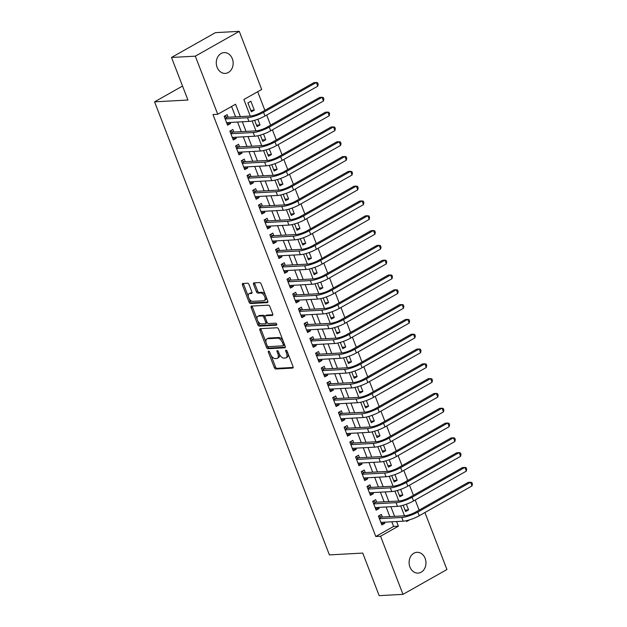 <?xml version="1.0" encoding="UTF-8"?>
<svg xmlns="http://www.w3.org/2000/svg" width="627" height="627" viewBox="0 0 627 627"><rect width="100%" height="100%" fill="white"/><g stroke="black" fill="none" stroke-linecap="round" stroke-linejoin="round"><path stroke-width="0.94" d="M268.63 351.104A1.121 0.611 -119.5 0 0 268.474 351.151A1.121 0.611 -119.5 0 0 268.364 352.155L274.32 367.594A1.599 0.87 -119.5 0 0 275.817 368.997L292.66 368.088A1.599 0.87 -119.5 0 0 292.88 368.025A1.599 0.87 -119.5 0 0 293.028 366.583L287.072 351.144A1.121 0.611 -119.5 0 0 286.03 350.164A1.121 0.611 -119.5 0 0 285.873 350.203A1.121 0.611 -119.5 0 0 285.763 351.214L286.531 353.213A5.11 2.782 -119.5 0 1 286.053 357.821A5.11 2.782 -119.5 0 1 285.34 358.025L283.937 358.103A5.11 2.782 -119.5 0 1 279.148 353.612L278.372 351.614A1.121 0.611 -119.5 0 0 277.33 350.634A1.121 0.611 -119.5 0 0 277.173 350.673A1.121 0.611 -119.5 0 0 277.063 351.684L277.839 353.683A5.11 2.782 -119.5 0 1 277.353 358.291A5.11 2.782 -119.5 0 1 276.64 358.495L275.237 358.573A5.11 2.782 -119.5 0 1 270.449 354.083L269.673 352.084A1.121 0.611 -119.5 0 0 268.63 351.104M232.319 58.711A10.408 8.425 -93.1 0 1 225.281 73.398A10.408 8.425 -93.1 0 1 217.114 67.301A10.408 8.425 -93.1 0 1 224.152 52.613A10.408 8.425 -93.1 0 1 232.319 58.711M425.137 558.406A10.408 8.425 -93.1 0 1 418.099 573.094A10.408 8.425 -93.1 0 1 409.933 566.996A10.408 8.425 -93.1 0 1 416.971 552.309A10.408 8.425 -93.1 0 1 425.137 558.406M249.037 284.619A1.599 0.87 -119.5 0 0 247.54 283.216L242.821 283.475A1.599 0.87 -119.5 0 0 242.594 283.537A1.599 0.87 -119.5 0 0 242.445 284.979L249.06 302.128A1.599 0.87 -119.5 0 0 250.557 303.531L267.392 302.614A1.599 0.87 -119.5 0 0 267.619 302.551A1.599 0.87 -119.5 0 0 267.768 301.109L261.153 283.96A1.599 0.87 -119.5 0 0 259.656 282.558L253.951 282.871A1.599 0.87 -119.5 0 0 253.723 282.934A1.599 0.87 -119.5 0 0 253.574 284.376L256.404 291.712A1.599 0.87 -119.5 0 0 257.901 293.115L260.73 292.966A4.271 2.328 -119.5 0 1 264.516 296.203A4.271 2.328 -119.5 0 1 264.335 300.568A4.271 2.328 -119.5 0 1 263.732 300.741L252.65 301.336A4.271 2.328 -119.5 0 1 248.864 298.099A4.271 2.328 -119.5 0 1 249.052 293.734A4.271 2.328 -119.5 0 1 249.648 293.561L251.498 293.467A1.599 0.87 -119.5 0 0 251.717 293.405A1.599 0.87 -119.5 0 0 251.874 291.963L249.037 284.619M424.934 512.541L446.933 569.535L402.989 594.357L379.17 595.65L362.743 553.085L329.394 554.895L154.571 101.84L187.928 100.03L171.5 57.465L195.318 56.171L239.263 31.35L261.686 89.465L243.872 99.521L250.251 116.05M402.989 594.357L380.565 536.242L398.38 526.186L396.585 521.531M240.329 116.591L235.556 104.223L217.749 114.279L212.984 114.537L375.8 536.5L380.565 536.242M217.749 114.279L195.318 56.171M260.26 328.673A1.599 0.87 -119.5 0 0 260.033 328.736A1.599 0.87 -119.5 0 0 259.884 330.178L266.499 347.327A1.599 0.87 -119.5 0 0 267.995 348.73L284.83 347.813A1.599 0.87 -119.5 0 0 285.058 347.75A1.599 0.87 -119.5 0 0 285.207 346.308L278.592 329.159A1.599 0.87 -119.5 0 0 277.095 327.756L260.26 328.673M257.783 324.723L251.161 307.575A1.599 0.87 -119.5 0 1 251.317 306.141A1.599 0.87 -119.5 0 1 251.537 306.07L268.372 305.161A1.599 0.87 -119.5 0 1 269.869 306.564L272.706 313.9A1.599 0.87 -119.5 0 1 272.557 315.342A1.599 0.87 -119.5 0 1 272.33 315.405L265.503 315.773A1.599 0.87 -119.5 0 0 265.276 315.843A1.599 0.87 -119.5 0 0 265.127 317.278L267.008 322.145A1.599 0.87 -119.5 0 0 268.497 323.548L275.614 323.164A1.121 0.611 -119.5 0 1 276.601 324.01A1.121 0.611 -119.5 0 1 276.554 325.154A1.121 0.611 -119.5 0 1 276.397 325.201L259.28 326.126A1.599 0.87 -119.5 0 1 257.783 324.723L258.967 324.057L257.799 321.032M254.311 110.133L251.341 111.81L247.916 102.922L250.878 101.245L254.311 110.133L250.769 110.321M257.822 119.24L260.025 124.938L256.482 125.126M263.536 134.045L265.738 139.743L262.196 139.931M269.249 148.85L271.452 154.548L267.909 154.736M274.963 163.655L277.158 169.353L273.623 169.549M280.677 178.468L282.871 184.158L279.336 184.354M286.39 193.273L288.585 198.963L285.042 199.159M292.104 208.078L294.298 213.768L290.756 213.964M297.817 222.883L300.012 228.573L296.469 228.769M303.531 237.688L305.725 243.378L302.183 243.574M309.244 252.493L311.439 258.191L307.896 258.379M314.958 267.298L317.152 272.996L313.61 273.184M320.671 282.103L322.866 287.801L319.323 287.989M326.385 296.908L328.579 302.606L325.037 302.794M332.098 311.713L334.293 317.411L330.75 317.599M337.804 326.518L340.006 332.216L336.464 332.412M343.518 341.331L345.72 347.021L342.177 347.217M349.231 356.136L351.433 361.826L347.891 362.022M354.945 370.941L357.147 376.631L353.604 376.827M360.658 385.746L362.861 391.436L359.318 391.632M366.372 400.551L368.574 406.241L365.032 406.437M372.085 415.356L374.28 421.054L370.745 421.242M377.799 430.161L379.993 435.859L376.451 436.047M383.512 444.966L385.707 450.664L382.164 450.852M389.226 459.771L391.42 465.469L387.878 465.657M394.939 474.576L397.134 480.274L393.591 480.462M400.653 489.381L402.847 495.079L399.305 495.275M382.384 517.009L381.381 514.414L378.41 516.092L381.843 524.979L384.813 523.302L384.382 522.197M376.67 502.203L375.667 499.609L372.704 501.286L376.129 510.174L379.1 508.497L378.669 507.392M370.957 487.398L369.954 484.804L366.991 486.481L370.416 495.369L373.386 493.692L372.955 492.587M365.243 472.593L364.24 469.999L361.277 471.676L364.702 480.564L367.673 478.887L367.242 477.774M359.53 457.788L358.534 455.194L355.564 456.871L358.989 465.751L361.959 464.074L361.528 462.969M353.816 442.983L352.821 440.389L349.85 442.066L353.275 450.946L356.246 449.269L355.822 448.164M348.103 428.17L347.107 425.584L344.137 427.261L347.562 436.141L350.532 434.464L350.109 433.359M342.389 413.365L341.394 410.779L338.423 412.456L341.848 421.336L344.819 419.659L344.395 418.554M336.675 398.56L335.68 395.974L332.71 397.651L336.135 406.531L339.105 404.854L338.682 403.749M330.962 383.755L329.967 381.169L326.996 382.846L330.421 391.726L333.392 390.049L332.968 388.944M325.248 368.95L324.253 366.356L321.283 368.033L324.708 376.921L327.678 375.244L327.255 374.139M319.543 354.145L318.54 351.551L315.569 353.228L319.002 362.116L321.964 360.439L321.541 359.334M313.829 339.34L312.826 336.746L309.856 338.423L313.288 347.311L316.251 345.634L315.828 344.529M308.116 324.535L307.112 321.941L304.142 323.618L307.575 332.506L310.537 330.829L310.114 329.724M302.402 309.73L301.399 307.136L298.428 308.813L301.861 317.701L304.832 316.024L304.401 314.911M296.689 294.925L295.685 292.331L292.715 294.008L296.148 302.888L299.118 301.219L298.687 300.106M290.975 280.12L289.972 277.526L287.001 279.203L290.434 288.083L293.405 286.406L292.974 285.301M285.261 265.307L284.258 262.721L281.296 264.398L284.721 273.278L287.691 271.601L287.26 270.496M279.548 250.502L278.545 247.916L275.582 249.593L279.007 258.473L281.978 256.796L281.547 255.691M273.834 235.697L272.831 233.111L269.869 234.788L273.294 243.668L276.264 241.991L275.833 240.886M268.121 220.892L267.126 218.306L264.155 219.983L267.58 228.863L270.55 227.186L270.119 226.081M262.407 206.087L261.412 203.501L258.442 205.17L261.867 214.058L264.837 212.381L264.406 211.275M256.694 191.282L255.698 188.688L252.728 190.365L256.153 199.253L259.123 197.576L258.7 196.47M250.98 176.477L249.985 173.883L247.014 175.56L250.439 184.448L253.41 182.77L252.987 181.665M245.267 161.672L244.271 159.078L241.301 160.755L244.726 169.643L247.696 167.965L247.273 166.86M239.553 146.867L238.558 144.273L235.587 145.95L239.012 154.838L241.983 153.16L241.56 152.047M233.84 132.062L232.844 129.468L229.874 131.145L233.299 140.025L236.269 138.355L235.846 137.242M375.8 536.5L393.615 526.445L391.82 521.789M389.822 516.601L386.107 506.984M384.108 501.796L380.393 492.179M378.394 486.991L374.68 477.374M372.681 472.186L368.966 462.569M366.967 457.381L363.26 447.764M361.254 442.576L357.547 432.959M355.54 427.771L351.833 418.154M349.827 412.966L346.12 403.341M344.113 398.161L340.406 388.536M338.4 383.356L334.693 373.731M332.686 368.551L328.979 358.926M326.98 353.746L323.266 344.121M321.267 338.933L317.552 329.316M315.553 324.128L311.838 314.511M309.84 309.323L306.125 299.706M304.126 294.518L300.411 284.901M298.413 279.713L294.698 270.096M292.699 264.907L288.984 255.291M286.986 250.102L283.271 240.486M281.272 235.297L277.557 225.673M275.559 220.492L271.844 210.868M269.845 205.687L266.138 196.063M264.132 190.882L260.424 181.258M258.418 176.069L254.711 166.453M252.705 161.264L248.997 151.648M246.991 146.459L243.284 136.843M241.277 131.654L237.57 122.038M235.572 116.849L231.567 106.472M228.134 117.257L227.131 114.663L224.16 116.34L227.593 125.22L230.556 123.543L230.133 122.437M419.126 510.096L415.231 499.985M413.412 495.291L409.517 485.18M407.699 480.486L403.804 470.375M401.993 465.681L398.09 455.57M396.28 450.876L392.377 440.765M390.566 436.063L386.663 425.96M384.853 421.258L380.95 411.155M379.139 406.453L375.236 396.35M373.426 391.648L369.522 381.545M367.712 376.843L363.809 366.74M361.998 362.038L358.095 351.935M356.285 347.233L352.39 337.13M350.571 332.428L346.676 322.317M344.858 317.623L340.963 307.512M339.144 302.817L335.249 292.707M333.431 288.012L329.536 277.902M327.717 273.2L323.822 263.097M322.004 258.395L318.108 248.292M316.29 243.589L312.395 233.487M310.584 228.784L306.681 218.682M304.871 213.979L300.968 203.877M299.157 199.174L295.254 189.072M293.444 184.369L289.541 174.267M287.73 169.564L283.827 159.454M282.017 154.759L278.114 144.649M276.303 139.954L272.4 129.844M270.59 125.149L266.687 115.039M264.876 110.336L257.689 91.722M403.153 505.244L405.591 511.561L408.561 509.884L406.367 504.186M402.847 495.079L399.877 496.756L397.44 490.439M397.134 480.274L394.164 481.951L391.726 475.634M391.42 465.469L388.45 467.146L386.013 460.829M385.707 450.664L382.744 452.341L380.307 446.024M379.993 435.859L377.031 437.536L374.593 431.219M374.28 421.054L371.317 422.731L368.88 416.414M368.574 406.241L365.604 407.918L363.166 401.601M362.861 391.436L359.89 393.113L357.453 386.796M357.147 376.631L354.177 378.308L351.739 371.991M351.433 361.826L348.463 363.503L346.026 357.186M345.72 347.021L342.75 348.698L340.312 342.381M340.006 332.216L337.036 333.893L334.599 327.576M334.293 317.411L331.322 319.088L328.885 312.771M328.579 302.606L325.609 304.283L323.171 297.966M322.866 287.801L319.895 289.478L317.458 283.161M317.152 272.996L314.182 274.673L311.744 268.356M311.439 258.191L308.468 259.868L306.031 253.551M305.725 243.378L302.755 245.055L300.317 238.738M300.012 228.573L297.041 230.25L294.604 223.933M294.298 213.768L291.336 215.445L288.898 209.128M288.585 198.963L285.622 200.64L283.185 194.323M282.871 184.158L279.908 185.835L277.471 179.518M277.158 169.353L274.195 171.03L271.757 164.713M271.452 154.548L268.481 156.225L266.044 149.908M265.738 139.743L262.768 141.42L260.33 135.103M260.025 124.938L257.054 126.615L254.617 120.298M182.528 86.048L154.571 101.84M171.5 57.465L215.437 32.643L239.263 31.35M406.39 520.692L406.696 521.484L409.658 519.814M252.132 120.933L255.965 130.863M257.846 135.745L261.678 145.668M263.559 150.551L267.392 160.473M269.273 165.356L273.106 175.278M274.987 180.161L278.811 190.083M280.7 194.966L284.525 204.888M286.414 209.771L290.238 219.693M292.127 224.576L295.952 234.498M297.841 239.381L301.665 249.303M303.554 254.186L307.379 264.108M309.268 268.991L313.092 278.913M314.981 283.796L318.806 293.726M320.687 298.609L324.52 308.531M326.401 313.414L330.233 323.336M332.114 328.219L335.947 338.141M337.828 343.024L341.66 352.946M343.541 357.829L347.374 367.751M349.255 372.634L353.087 382.556M354.968 387.439L358.801 397.361M360.682 402.244L364.514 412.166M366.395 417.049L370.22 426.971M372.109 431.854L375.934 441.776M377.822 446.659L381.647 456.581M383.536 461.472L387.361 471.394M389.249 476.277L393.074 486.199M394.963 491.082L398.788 501.004M400.677 505.887L404.501 515.809M394.587 516.342L390.872 506.726M388.873 501.537L385.158 491.921M383.16 486.732L379.445 477.116M377.446 471.927L373.731 462.311M371.733 457.122L368.018 447.506M366.019 442.317L362.304 432.701M360.306 427.512L356.598 417.896M354.592 412.707L350.885 403.09M348.878 397.902L345.171 388.278M343.165 383.097L339.458 373.473M337.451 368.292L333.744 358.668M331.738 353.487L328.031 343.862M326.032 338.674L322.317 329.057M320.319 323.869L316.604 314.252M314.605 309.064L310.89 299.447M308.892 294.259L305.177 284.642M303.178 279.454L299.463 269.837M297.464 264.649L293.75 255.032M291.751 249.844L288.036 240.227M286.037 235.039L282.322 225.414M280.324 220.234L276.609 210.609M274.61 205.429L270.895 195.804M268.897 190.624L265.19 180.999M263.183 175.811L259.476 166.194M257.47 161.006L253.763 151.389M251.756 146.201L248.049 136.584M246.043 131.396L242.335 121.779M393.615 526.445L398.38 526.186M408.561 509.884L405.018 510.08M384.813 523.302L381.271 523.49M379.1 508.497L375.557 508.685M373.386 493.692L369.844 493.88M367.673 478.887L364.13 479.075M361.959 464.074L358.417 464.27M356.246 449.269L352.703 449.465M350.532 434.464L346.99 434.66M344.819 419.659L341.276 419.855M339.105 404.854L335.563 405.05M333.392 390.049L329.849 390.245M327.678 375.244L324.135 375.432M321.964 360.439L318.422 360.627M316.251 345.634L312.708 345.822M310.537 330.829L307.003 331.017M304.832 316.024L301.289 316.212M299.118 301.219L295.576 301.407M293.405 286.406L289.862 286.602M287.691 271.601L284.149 271.797M281.978 256.796L278.435 256.992M276.264 241.991L272.721 242.187M270.55 227.186L267.008 227.382M264.837 212.381L261.294 212.569M259.123 197.576L255.581 197.764M253.41 182.77L249.867 182.959M247.696 167.965L244.154 168.154M241.983 153.16L238.44 153.349M236.269 138.355L232.727 138.543M230.556 123.543L227.013 123.738M277.353 358.291L278.545 357.625A5.11 2.782 -119.5 0 0 279.368 354.137M286.053 357.821L287.244 357.147A5.11 2.782 -119.5 0 0 288.091 353.777M271.029 355.313L275.512 366.928A1.599 0.87 -119.5 0 0 277.009 368.331L293.185 367.453M267.517 346.206L267.69 346.653A1.599 0.87 -119.5 0 0 269.187 348.056L285.356 347.178M260.918 328.634A1.599 0.87 -119.5 0 0 261.075 329.504L266.013 342.311M267.196 345.657A1.121 0.611 -119.5 0 0 268.238 346.637L283.02 345.838A1.121 0.611 -119.5 0 0 283.177 345.79A1.121 0.611 -119.5 0 0 283.279 344.779L282.471 342.671A5.11 2.782 -119.5 0 0 277.683 338.188L267.58 338.737A5.11 2.782 -119.5 0 0 266.859 338.941A5.11 2.782 -119.5 0 0 266.381 343.549L267.196 345.657M284.211 345.163A1.121 0.611 -119.5 0 0 284.368 345.116A1.121 0.611 -119.5 0 0 284.58 344.678M283.075 340.774A5.11 2.782 -119.5 0 0 278.866 337.514L277.683 338.188M266.859 338.941L268.05 338.267A5.11 2.782 -119.5 0 1 268.764 338.063L278.866 337.514M257.148 319.331L252.352 306.909L251.161 307.575M252.203 306.039A1.599 0.87 -119.5 0 0 252.352 306.909M272.855 314.77L266.687 315.107A1.599 0.87 -119.5 0 0 266.467 315.169A1.599 0.87 -119.5 0 0 266.295 315.326M276.758 324.574L260.464 325.46L259.28 326.126M258.418 316.157A4.271 2.328 -119.5 0 0 257.815 316.329A4.271 2.328 -119.5 0 0 257.634 320.695A4.271 2.328 -119.5 0 0 261.412 323.932L265.323 323.72A1.599 0.87 -119.5 0 0 265.542 323.657A1.599 0.87 -119.5 0 0 265.699 322.223L263.818 317.348A1.599 0.87 -119.5 0 0 262.321 315.945L258.418 316.157L259.602 315.491A4.271 2.328 -119.5 0 0 259.006 315.663L257.815 316.329M266.506 323.054A1.599 0.87 -119.5 0 0 266.734 322.991A1.599 0.87 -119.5 0 0 267.039 322.223M264.97 316.604A1.599 0.87 -119.5 0 0 263.505 315.279L262.321 315.945M259.602 315.491L263.505 315.279M258.967 324.057A1.599 0.87 -119.5 0 0 260.464 325.46M249.052 293.734L250.236 293.06A4.271 2.328 -119.5 0 1 250.839 292.895L252.023 292.833M264.335 300.568L265.519 299.894A4.271 2.328 -119.5 0 0 266.248 297.174M265.378 294.925A4.271 2.328 -119.5 0 0 261.921 292.292L260.73 292.966M254.609 282.832A1.599 0.87 -119.5 0 0 254.766 283.702L257.595 291.046A1.599 0.87 -119.5 0 0 259.092 292.448L261.921 292.292M249.185 298.711L250.251 301.454A1.599 0.87 -119.5 0 0 251.748 302.857L267.917 301.979M243.48 283.435A1.599 0.87 -119.5 0 0 243.629 284.305L248.316 296.453M472.029 485.941L470.603 482.241L471.857 482.516L472.429 483.997L472.029 485.941L419.244 515.755A12.195 2.665 158.9 0 1 403.185 521.178L380.84 522.385M378.826 515.864L381.428 517.063L404.728 515.794A8.127 1.779 -21.1 0 0 415.435 512.181L468.22 482.367L470.603 482.241L417.817 512.055A12.195 2.665 158.9 0 1 401.758 517.471L379.413 518.686M381.428 517.063L379.257 518.286M466.316 471.136L464.889 467.428L466.143 467.711L466.715 469.192L466.316 471.136L413.53 500.949A12.195 2.665 158.9 0 1 397.479 506.365L375.126 507.58M373.112 501.059L375.714 502.258L399.015 500.989A8.127 1.779 -21.1 0 0 409.721 497.376L462.507 467.562L464.889 467.428L412.104 497.25A12.195 2.665 158.9 0 1 396.045 502.666L373.7 503.881M375.714 502.258L373.543 503.481M460.602 456.331L459.176 452.623L460.43 452.906L461.002 454.387L460.602 456.331L407.816 486.144A12.195 2.665 158.9 0 1 391.765 491.56L369.413 492.775M367.398 486.246L370.001 487.445L393.301 486.184A8.127 1.779 -21.1 0 0 404.007 482.571L456.793 452.757L459.176 452.623L406.39 482.445A12.195 2.665 158.9 0 1 390.331 487.861L367.986 489.076M370.001 487.445L367.83 488.668M454.888 441.526L453.462 437.818L454.716 438.101L455.288 439.582L454.888 441.526L402.103 471.339A12.195 2.665 158.9 0 1 386.052 476.755L363.699 477.97M361.685 471.441L364.287 472.64L387.588 471.379A8.127 1.779 -21.1 0 0 398.294 467.766L451.079 437.952L453.462 437.818L400.677 467.64A12.195 2.665 158.9 0 1 384.617 473.056L362.273 474.271M364.287 472.64L362.116 473.863M449.175 426.713L447.749 423.013L449.003 423.296L449.575 424.769L449.175 426.713L396.389 456.534A12.195 2.665 158.9 0 1 380.338 461.95L357.993 463.165M355.971 456.636L358.573 457.835L381.874 456.574A8.127 1.779 -21.1 0 0 392.58 452.96L445.366 423.147L447.749 423.013L394.963 452.835A12.195 2.665 158.9 0 1 378.904 458.251L356.559 459.466M358.573 457.835L356.41 459.058M443.461 411.908L442.035 408.208L443.289 408.483L443.861 409.964L443.461 411.908L390.676 441.729A12.195 2.665 158.9 0 1 374.625 447.145L352.28 448.36M350.258 441.831L352.86 443.03L376.161 441.769A8.127 1.779 -21.1 0 0 386.867 438.155L439.652 408.342L442.035 408.208L389.249 438.022A12.195 2.665 158.9 0 1 373.198 443.446L350.846 444.653M352.86 443.03L350.697 444.253M437.748 397.103L436.321 393.403L437.575 393.678L438.148 395.159L437.748 397.103L384.962 426.924A12.195 2.665 158.9 0 1 368.911 432.34L346.566 433.555M344.552 427.026L347.146 428.225L370.447 426.963A8.127 1.779 -21.1 0 0 381.153 423.35L433.939 393.529L436.321 393.403L383.536 423.217A12.195 2.665 158.9 0 1 367.485 428.641L345.132 429.848M347.146 428.225L344.983 429.448M432.034 382.298L430.608 378.598L431.87 378.873L432.434 380.354L432.034 382.298L379.249 412.119A12.195 2.665 158.9 0 1 363.198 417.535L340.853 418.75M338.839 412.221L341.433 413.42L364.734 412.158A8.127 1.779 -21.1 0 0 375.44 408.545L428.225 378.724L430.608 378.598L377.822 408.412A12.195 2.665 158.9 0 1 361.771 413.836L339.419 415.043M341.433 413.42L339.27 414.643M426.321 367.493L424.894 363.793L426.156 364.068L426.721 365.549L426.321 367.493L373.535 397.306A12.195 2.665 158.9 0 1 357.484 402.73L335.139 403.937M333.125 397.416L335.719 398.615L359.028 397.353A8.127 1.779 -21.1 0 0 369.726 393.74L422.512 363.919L424.894 363.793L372.109 393.607A12.195 2.665 158.9 0 1 356.058 399.031L333.713 400.238M335.719 398.615L333.556 399.838M420.607 352.688L419.181 348.988L420.443 349.263L421.015 350.744L420.607 352.688L367.822 382.501A12.195 2.665 158.9 0 1 351.771 387.925L329.426 389.132M327.412 382.611L330.006 383.81L353.315 382.541A8.127 1.779 -21.1 0 0 364.013 378.935L416.798 349.114L419.181 348.988L366.395 378.802A12.195 2.665 158.9 0 1 350.344 384.218L327.999 385.433M330.006 383.81L327.843 385.033M414.894 337.882L413.467 334.183L414.729 334.457L415.301 335.939L414.894 337.882L362.108 367.696A12.195 2.665 158.9 0 1 346.057 373.12L323.712 374.327M321.698 367.806L324.292 369.005L347.601 367.735A8.127 1.779 -21.1 0 0 358.299 364.122L411.085 334.309L413.467 334.183L360.682 363.997A12.195 2.665 158.9 0 1 344.631 369.413L322.286 370.628M324.292 369.005L322.129 370.228M409.188 323.077L407.754 319.378L409.016 319.652L409.588 321.134L409.188 323.077L356.395 352.891A12.195 2.665 158.9 0 1 340.343 358.315L317.999 359.522M315.984 353.001L318.579 354.2L341.887 352.93A8.127 1.779 -21.1 0 0 352.586 349.317L405.371 319.504L407.754 319.378L354.968 349.192A12.195 2.665 158.9 0 1 338.917 354.608L316.572 355.822M318.579 354.2L316.416 355.423M403.474 308.272L402.04 304.565L403.302 304.847L403.874 306.329L403.474 308.272L350.689 338.086A12.195 2.665 158.9 0 1 334.63 343.502L312.285 344.717M310.271 338.196L312.865 339.395L336.174 338.125A8.127 1.779 -21.1 0 0 346.872 334.512L399.658 304.698L402.04 304.565L349.255 334.387A12.195 2.665 158.9 0 1 333.203 339.803L310.859 341.017M312.865 339.395L310.702 340.618M397.761 293.467L396.327 289.76L397.589 290.042L398.161 291.524L397.761 293.467L344.975 323.281A12.195 2.665 158.9 0 1 328.916 328.697L306.572 329.912M304.557 323.383L307.152 324.582L330.46 323.32A8.127 1.779 -21.1 0 0 341.159 319.707L393.944 289.893L396.327 289.76L343.541 319.582A12.195 2.665 158.9 0 1 327.49 324.998L305.145 326.212M307.152 324.582L304.988 325.805M392.047 278.662L390.621 274.955L391.875 275.237L392.447 276.719L392.047 278.662L339.262 308.476A12.195 2.665 158.9 0 1 323.203 313.892L300.858 315.107M298.844 308.578L301.438 309.777L324.747 308.515A8.127 1.779 -21.1 0 0 335.445 304.902L388.238 275.088L390.621 274.955L337.828 304.777A12.195 2.665 158.9 0 1 321.776 310.193L299.432 311.407M301.438 309.777L299.275 311M386.334 263.849L384.907 260.15L386.161 260.432L386.734 261.906L386.334 263.849L333.548 293.671A12.195 2.665 158.9 0 1 317.489 299.087L295.145 300.302M293.13 293.773L295.725 294.972L319.033 293.71A8.127 1.779 -21.1 0 0 329.739 290.097L382.525 260.283L384.907 260.15L332.114 289.972A12.195 2.665 158.9 0 1 316.063 295.388L293.718 296.602M295.725 294.972L293.561 296.195M380.62 249.044L379.194 245.345L380.448 245.619L381.02 247.101L380.62 249.044L327.835 278.866A12.195 2.665 158.9 0 1 311.776 284.282L289.431 285.497M287.417 278.968L290.019 280.167L313.32 278.905A8.127 1.779 -21.1 0 0 324.026 275.292L376.811 245.478L379.194 245.345L326.408 275.159A12.195 2.665 158.9 0 1 310.349 280.582L288.005 281.797M290.019 280.167L287.848 281.39M374.907 234.239L373.48 230.54L374.734 230.814L375.307 232.296L374.907 234.239L322.121 264.061A12.195 2.665 158.9 0 1 306.07 269.477L283.717 270.692M281.703 264.163L284.305 265.362L307.606 264.1A8.127 1.779 -21.1 0 0 318.312 260.487L371.098 230.673L373.48 230.54L320.695 260.354A12.195 2.665 158.9 0 1 304.636 265.777L282.291 266.984M284.305 265.362L282.134 266.585M369.193 219.434L367.767 215.735L369.021 216.009L369.593 217.491L369.193 219.434L316.408 249.256A12.195 2.665 158.9 0 1 300.357 254.672L278.004 255.887M275.99 249.358L278.592 250.557L301.893 249.295A8.127 1.779 -21.1 0 0 312.599 245.682L365.384 215.86L367.767 215.735L314.981 245.549A12.195 2.665 158.9 0 1 298.922 250.972L276.578 252.179M278.592 250.557L276.421 251.78M363.48 204.629L362.053 200.93L363.307 201.204L363.879 202.686L363.48 204.629L310.694 234.443A12.195 2.665 158.9 0 1 294.643 239.867L272.29 241.082M270.276 234.553L272.878 235.752L296.179 234.49A8.127 1.779 -21.1 0 0 306.885 230.877L359.671 201.055L362.053 200.93L309.268 230.744A12.195 2.665 158.9 0 1 293.209 236.167L270.864 237.374M272.878 235.752L270.707 236.975M357.766 189.824L356.34 186.125L357.594 186.399L358.166 187.881L357.766 189.824L304.981 219.638A12.195 2.665 158.9 0 1 288.929 225.062L266.585 226.269M264.563 219.748L267.165 220.947L290.466 219.677A8.127 1.779 -21.1 0 0 301.172 216.072L353.957 186.25L356.34 186.125L303.554 215.939A12.195 2.665 158.9 0 1 287.495 221.355L265.15 222.569M267.165 220.947L265.002 222.17M352.053 175.019L350.626 171.32L351.88 171.594L352.452 173.076L352.053 175.019L299.267 204.833A12.195 2.665 158.9 0 1 283.216 210.257L260.871 211.464M258.849 204.943L261.451 206.142L284.752 204.872A8.127 1.779 -21.1 0 0 295.458 201.259L348.244 171.445L350.626 171.32L297.841 201.134A12.195 2.665 158.9 0 1 281.789 206.549L259.437 207.764M261.451 206.142L259.288 207.365M346.339 160.214L344.913 156.515L346.167 156.789L346.739 158.27L346.339 160.214L293.554 190.028A12.195 2.665 158.9 0 1 277.502 195.452L255.158 196.659M253.136 190.138L255.738 191.337L279.039 190.067A8.127 1.779 -21.1 0 0 289.745 186.454L342.53 156.64L344.913 156.515L292.127 186.329A12.195 2.665 158.9 0 1 276.076 191.744L253.723 192.959M255.738 191.337L253.574 192.56M340.626 145.409L339.199 141.702L340.461 141.984L341.025 143.465L340.626 145.409L287.84 175.223A12.195 2.665 158.9 0 1 271.789 180.639L249.444 181.854M247.43 175.333L250.024 176.532L273.325 175.262A8.127 1.779 -21.1 0 0 284.031 171.649L336.817 141.835L339.199 141.702L286.414 171.524A12.195 2.665 158.9 0 1 270.362 176.939L248.01 178.154M250.024 176.532L247.861 177.755M334.912 130.604L333.486 126.897L334.747 127.179L335.312 128.66L334.912 130.604L282.126 160.418A12.195 2.665 158.9 0 1 266.075 165.834L243.731 167.048M241.716 160.52L244.311 161.719L267.619 160.457A8.127 1.779 -21.1 0 0 278.317 156.844L331.103 127.03L333.486 126.897L280.7 156.719A12.195 2.665 158.9 0 1 264.649 162.134L242.304 163.349M244.311 161.719L242.147 162.949M329.199 115.799L327.772 112.092L329.034 112.374L329.606 113.855L329.199 115.799L276.413 145.613A12.195 2.665 158.9 0 1 260.362 151.029L238.017 152.243M236.003 145.715L238.597 146.914L261.906 145.652A8.127 1.779 -21.1 0 0 272.604 142.039L325.389 112.225L327.772 112.092L274.987 141.914A12.195 2.665 158.9 0 1 258.935 147.329L236.591 148.544M238.597 146.914L236.434 148.137M323.485 100.986L322.059 97.287L323.32 97.569L323.893 99.042L323.485 100.986L270.699 130.808A12.195 2.665 158.9 0 1 254.648 136.224L232.303 137.438M230.289 130.91L232.883 132.109L256.192 130.847A8.127 1.779 -21.1 0 0 266.89 127.234L319.676 97.42L322.059 97.287L269.273 127.109A12.195 2.665 158.9 0 1 253.222 132.524L230.877 133.739M232.883 132.109L230.72 133.332M317.779 86.181L316.345 82.482L317.607 82.756L318.179 84.237L317.779 86.181L264.986 116.003A12.195 2.665 158.9 0 1 248.935 121.419L226.59 122.633M224.576 116.105L227.17 117.304L250.479 116.042A8.127 1.779 -21.1 0 0 261.177 112.429L313.962 82.615L316.345 82.482L263.559 112.296A12.195 2.665 158.9 0 1 247.508 117.719L225.164 118.934M227.17 117.304L225.007 118.527M269.391 351.582L268.364 352.155M286.79 350.634L285.763 351.214M278.09 351.104L277.063 351.684M278.937 353.064L277.839 353.683M287.636 352.593L286.531 353.213M293.052 367.861L292.66 368.088M277.009 368.331L275.817 368.997M275.512 366.928L274.32 367.594M285.23 347.593L284.83 347.813M269.187 348.056L267.995 348.73M267.69 346.653L266.499 347.327M261.075 329.504L259.884 330.178M284.384 344.16L283.279 344.779M283.569 342.052L282.471 342.671M268.764 338.063L267.58 338.737M272.721 315.185L272.33 315.405M266.687 315.107L265.503 315.773M266.796 321.596L265.699 322.223M264.978 316.698L263.818 317.348M251.889 293.24L251.498 293.467M250.839 292.895L249.648 293.561M259.092 292.448L257.901 293.115M257.595 291.046L256.404 291.712M254.766 283.702L253.574 284.376M267.792 302.394L267.392 302.614M251.748 302.857L250.557 303.531M250.251 301.454L249.06 302.128M243.629 284.305L242.445 284.979M403.185 521.178L401.758 517.471M419.244 515.755L417.817 512.055M397.479 506.365L396.045 502.666M413.53 500.949L412.104 497.25M391.765 491.56L390.331 487.861M407.816 486.144L406.39 482.445M386.052 476.755L384.617 473.056M402.103 471.339L400.677 467.64M380.338 461.95L378.904 458.251M396.389 456.534L394.963 452.835M374.625 447.145L373.198 443.446M390.676 441.729L389.249 438.022M368.911 432.34L367.485 428.641M384.962 426.924L383.536 423.217M363.198 417.535L361.771 413.836M379.249 412.119L377.822 408.412M357.484 402.73L356.058 399.031M373.535 397.306L372.109 393.607M351.771 387.925L350.344 384.218M367.822 382.501L366.395 378.802M346.057 373.12L344.631 369.413M362.108 367.696L360.682 363.997M340.343 358.315L338.917 354.608M356.395 352.891L354.968 349.192M334.63 343.502L333.203 339.803M350.689 338.086L349.255 334.387M328.916 328.697L327.49 324.998M344.975 323.281L343.541 319.582M323.203 313.892L321.776 310.193M339.262 308.476L337.828 304.777M317.489 299.087L316.063 295.388M333.548 293.671L332.114 289.972M311.776 284.282L310.349 280.582M327.835 278.866L326.408 275.159M306.07 269.477L304.636 265.777M322.121 264.061L320.695 260.354M300.357 254.672L298.922 250.972M316.408 249.256L314.981 245.549M294.643 239.867L293.209 236.167M310.694 234.443L309.268 230.744M288.929 225.062L287.495 221.355M304.981 219.638L303.554 215.939M283.216 210.257L281.789 206.549M299.267 204.833L297.841 201.134M277.502 195.452L276.076 191.744M293.554 190.028L292.127 186.329M271.789 180.639L270.362 176.939M287.84 175.223L286.414 171.524M266.075 165.834L264.649 162.134M282.126 160.418L280.7 156.719M260.362 151.029L258.935 147.329M276.413 145.613L274.987 141.914M254.648 136.224L253.222 132.524M270.699 130.808L269.273 127.109M248.935 121.419L247.508 117.719M264.986 116.003L263.559 112.296M284.368 345.116L283.177 345.79M266.467 315.169L265.276 315.843M266.734 322.991L265.542 323.657"/></g></svg>
